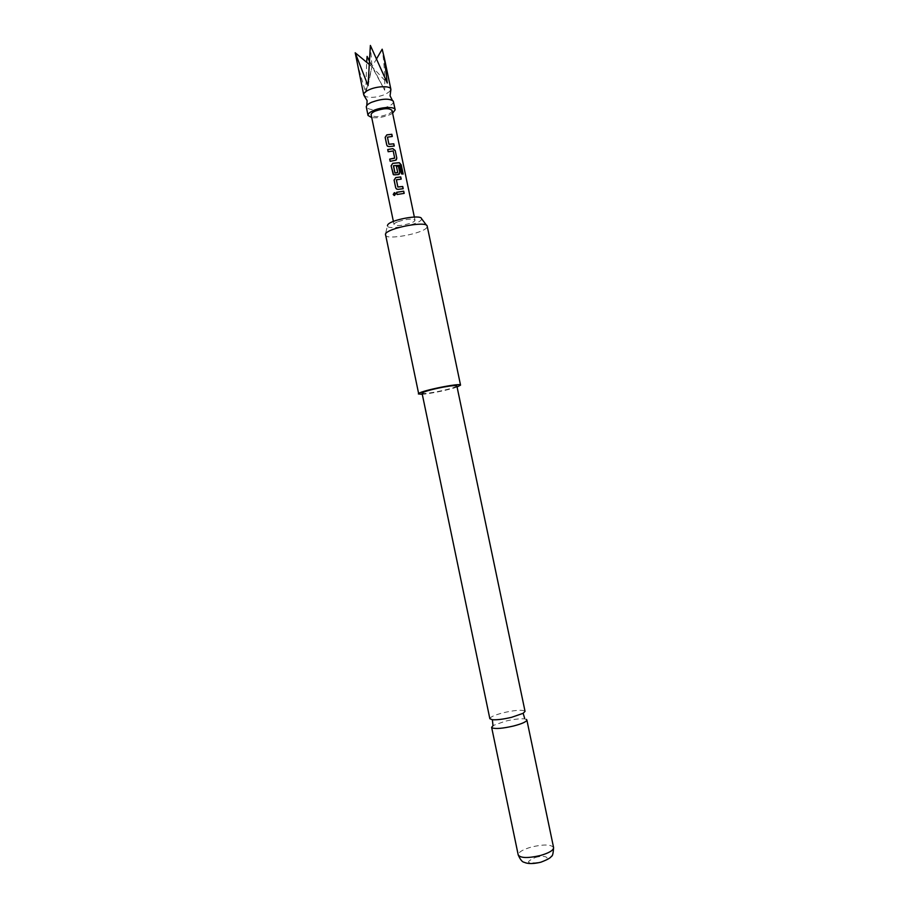 <?xml version="1.0" encoding="UTF-8"?>
<svg xmlns="http://www.w3.org/2000/svg" width="909" height="909" viewBox="0 0 909 909"><rect width="100%" height="100%" fill="white"/><g stroke="black" fill="none" stroke-linecap="round" stroke-linejoin="round"><path stroke-width="0.68" stroke-dasharray="4.54 3.41" d="M394.881 192.765L395.779 193.731L394.165 195.469M390.347 90.968L385.541 94.297C377.03 97.547 370.156 98.206 364.907 96.274M489.849 718.712C490.19 716.974 494.712 714.974 503.404 712.736C513.858 710.349 520.891 709.713 524.516 710.793L525.05 711.361M369.281 60.551L384.689 90.218C385.086 76.947 384.257 63.278 382.178 49.2M393.449 101.558C393.62 103.16 391.836 104.819 388.098 106.535C377.008 110.375 369.747 110.603 366.304 107.228M392.62 113.227L389.813 114.704C383.416 117.25 377.394 118.204 371.736 117.591M398.244 221.569C406.959 218.91 412.55 218.444 415.004 220.16C415.061 221.035 413.629 222.035 410.709 223.148C402.062 225.784 396.506 226.25 394.04 224.534C393.961 223.682 395.37 222.694 398.244 221.569M392.04 110.478C392.177 111.682 390.802 112.943 387.927 114.239C379.383 117.17 373.792 117.375 371.156 114.841M421.549 218.671L421.356 219.648C418.924 224.864 387.223 230.625 387.439 225.796L385.257 234.897M385.268 234.988C385.473 240.59 423.867 233.499 426.946 227.318L427.219 226.216M526.322 719.371L524.288 718.871C519.607 718.542 513.233 719.314 505.177 721.223L493.212 725.496M535.242 857.517C546.979 854.165 552.399 859.073 540.196 862.266C526.504 863.925 524.857 862.334 535.242 857.517M456.852 385.916C455.409 387.393 448.591 389.37 436.411 391.836C427.684 393.427 422.901 393.881 422.049 393.188M457.079 387.007C449.591 389.734 430.23 393.779 422.276 394.279M356.987 62.516L365.759 92.854L366.657 62.266M376.803 58.426L371.997 66.687L387.268 83.026M369.259 60.914L371.997 66.687L370.372 45.45M369.054 64.244L371.997 66.687L384.689 90.218M368.054 85.685L371.997 66.687L365.759 92.854M397.131 194.537L404.175 193.378M403.085 188.708L398.199 189.345M398.199 189.402L396.222 188.72M401.085 179.141L396.494 179.698M402.971 174.017L401.403 173.994L399.574 165.12M399.312 174.142L395.222 175.085M395.222 175.142L393.222 174.426M397.642 172.665L396.404 166.302M399.449 165.199L393.574 165.688M396.347 159.893L395.313 160.37M394.62 158.189L393.142 151.042L388.166 151.735M395.256 160.438L390.154 161.291M394.154 146.019L389.268 146.599M389.268 146.656L387.234 145.906M392.165 136.475L387.575 136.986M553.592 847.574C551.149 844.381 543.764 844.2 531.447 847.018C522.766 849.54 518.357 852.188 518.221 854.971M366.282 106.739L366.816 105.535M415.004 220.16L414.345 217.035M426.639 225.409L427.196 226.136M493.553 725.291L492.951 725.166M524.288 718.871L524.595 718.087M394.04 224.534L393.381 221.41M393.267 101.104L392.313 100.217"/><path stroke-width="1.36" d="M393.211 194.492L394.336 192.685L395.71 193.697L394.529 195.48L393.211 194.492L394.881 192.765M364.907 96.274L363.736 94.866C363.532 93.252 365.259 91.582 368.918 89.843C376.928 85.98 390.597 85.616 390.859 89.207L390.347 90.968M511.585 717.315C503.427 719.224 497.018 720.042 492.371 719.735L489.849 718.712L422.049 393.188C423.401 391.734 430.252 389.756 442.592 387.245C451.33 385.666 456.079 385.211 456.852 385.916L525.05 711.361L523.152 713.304L511.585 717.315M376.803 58.426L382.178 49.2L384.314 57.937L387.268 83.026L370.372 45.45L368.054 85.685L355.203 52.779L363.736 94.866M371.736 117.591L368.02 115.477L366.282 106.739C366.532 105.285 368.27 103.808 371.52 102.308C381.894 98.604 389.143 98.195 393.267 101.104L395.176 109.796L392.62 113.227M368.02 115.477C367.838 113.943 369.577 112.318 373.258 110.625C381.291 106.876 394.949 106.387 395.176 109.796M394.267 146.008L389.268 146.599L387.609 146.281L386.757 145.02L385.155 137.361L386.814 134.862L391.824 134.282L392.279 136.475L387.45 137.157L388.927 144.236L393.813 143.827L394.267 146.008M395.21 150.53L396.813 158.189L395.62 160.257L390.154 161.291L389.7 159.109L394.676 158.052L393.199 150.974L388.166 151.735L387.7 149.542L392.858 148.621L395.21 150.53L396.813 158.189M401.539 173.926L399.721 165.268L393.574 165.688L394.926 172.949L397.71 172.528L396.404 166.302L398.483 166.142L399.79 172.415L398.369 174.585L393.642 174.812L391.109 165.824L392.756 163.313L399.301 162.7L401.233 164.87L403.153 174.039L401.539 173.926M403.198 188.708L398.199 189.345L396.676 189.106L395.688 187.754L394.086 180.073L395.745 177.562L400.744 176.937L401.199 179.13L396.392 179.766L397.858 186.97L402.744 186.515L403.198 188.708M404.175 193.378L397.097 194.492L396.631 192.288L403.721 191.185L404.175 193.378M393.381 221.41L371.156 114.841C371.02 113.659 372.36 112.409 375.201 111.103C383.814 108.148 389.427 107.932 392.04 110.478L414.345 217.035M387.439 225.75L387.598 225.102C389.325 220.035 421.197 214.013 421.549 218.671L426.639 225.409M460.545 385.132L427.196 226.136C426.912 220.546 387.507 228.011 385.439 234.067L418.629 393.529C421.401 390.575 461.329 382.587 460.545 385.132L457.079 387.007M493.212 725.496L491.633 727.325L492.053 727.848C495.473 729.098 502.586 728.495 513.415 726.041C522.107 723.757 526.595 721.735 526.856 719.962L526.322 719.371M422.276 394.279L418.356 393.949M366.657 62.266L367.1 56.392L369.281 60.551M367.1 56.392L369.259 60.914M355.203 52.779L369.054 64.244M397.119 194.481L396.631 192.288M396.676 192.344L403.721 191.185M403.619 191.254L404.062 193.39M394.165 195.469L393.324 194.526M396.222 188.72L395.688 187.754M396.381 179.88L397.858 187.027L402.744 186.515M402.642 186.584L403.085 188.708M395.722 187.799L394.12 180.13L395.745 177.619L400.744 176.937M400.642 177.016L401.085 179.141M393.222 174.426L391.143 165.87L392.768 163.37L399.176 162.779L401.233 164.87M401.074 164.938L402.971 174.017M396.415 166.358L398.381 166.211L399.79 172.415M399.687 172.483L399.312 174.142M393.449 165.858L394.926 173.005L397.597 172.687M396.722 158.257L396.347 159.893M388.188 151.723L387.745 149.599L392.858 148.621M392.802 148.69L395.12 150.61M390.188 161.291L389.745 159.155L394.563 158.211M387.234 145.906L386.757 145.02M387.45 137.157L388.927 144.304L393.813 143.827M393.711 143.906L394.154 146.019M386.802 145.076L385.2 137.418L386.814 134.918L391.824 134.282M391.722 134.362L392.165 136.475M540.469 855.494C549.161 852.937 553.536 850.301 553.592 847.574C553.24 853.596 552.49 856.494 551.365 856.267C550.945 857.698 547.445 859.687 540.866 862.198C530.617 864.641 526.061 863.164 524.413 862.346C522.402 862.232 520.334 859.766 518.221 854.971C520.573 858.164 527.981 858.346 540.469 855.494M390.881 89.741L390.063 95.831L392.313 100.217M492.371 719.735L492.951 725.166M523.152 713.304L524.595 718.087M363.93 95.377L367.111 100.626L366.816 105.535M390.859 89.207L384.314 57.937M553.592 847.574L526.856 719.962M518.221 854.971L491.633 727.325"/></g></svg>
